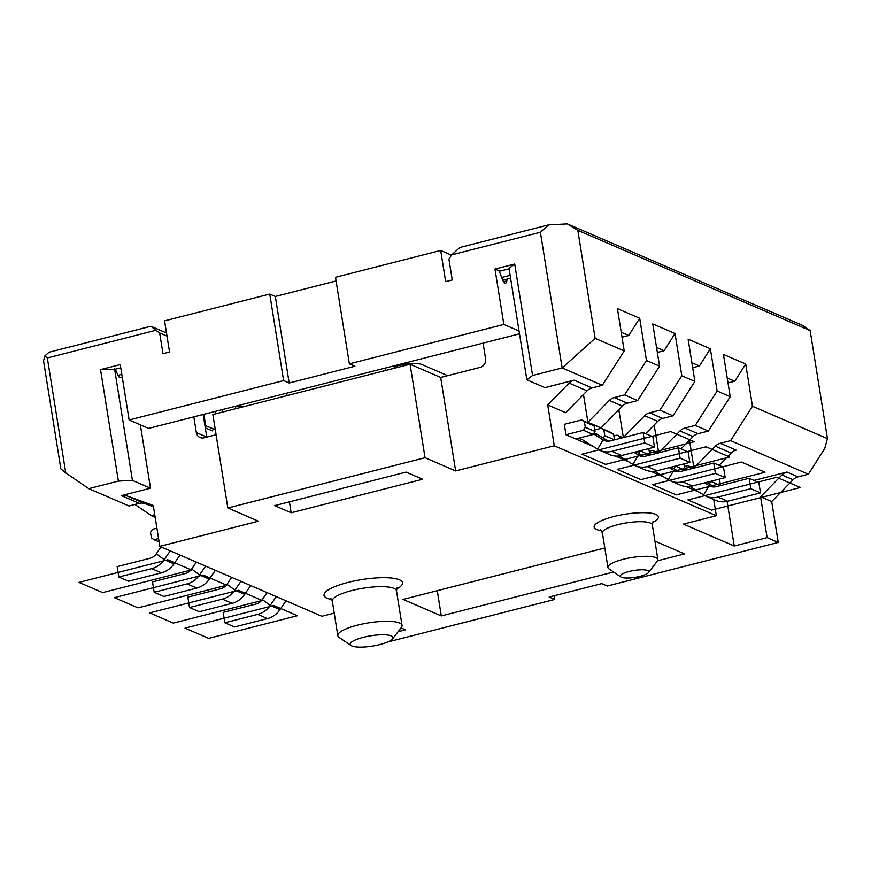 <?xml version="1.0" encoding="UTF-8"?>
<svg xmlns="http://www.w3.org/2000/svg" width="871" height="871" viewBox="0 0 871 871"><rect width="100%" height="100%" fill="white"/><g stroke="black" fill="none" stroke-linecap="round" stroke-linejoin="round"><path stroke-width="1.31" d="M387.693 642.003L554.718 599.422L549.155 597.016L601.752 583.614L607.316 586.009L778.239 542.437L767.111 537.625L734.242 546.008L683.463 524.102L716.332 515.719L554.272 445.778L455.653 470.928L425.048 457.721L227.832 508L258.437 521.206L159.818 546.346L321.889 616.287L334.224 613.14M401.041 627.882L405.538 629.82L398.091 631.715M654.927 541.12L684.552 553.902L657.572 560.782M613.565 572.007L441.314 615.917L403.055 599.411L604.812 547.979M274.615 505.626L406.093 472.104L422.653 479.246L291.164 512.769L274.615 505.626M120.764 367.812L115.255 369.217L100.535 369.62L118.38 481.097L88.798 488.642L129.006 505.986L139.327 503.362A10.833 9.842 113.3 0 1 144.804 503.601L126.861 495.86L153.274 505.496L159.818 546.346M126.861 495.86A10.833 9.842 -66.7 0 0 121.385 495.621L150.509 488.185L132.425 480.389L118.38 481.097M140.362 424.83L150.509 488.185M203.15 414.487L206.765 437.046L196.334 432.549L193.819 416.861M196.334 432.549A7.229 6.554 -66.7 0 0 200.047 437.503A7.229 6.554 -66.7 0 0 204.021 437.797L216.084 434.716M227.832 508L212.862 414.531L410.078 364.241L440.682 377.448L455.653 470.928M483.089 343.109L485.593 358.798A7.229 6.554 -66.7 0 1 480.128 367.399L440.682 377.448M503.558 281.671L506.824 280.843A7.229 2.482 75.7 0 1 505.67 283.119A7.229 2.482 75.7 0 1 502.121 278.807L499.148 270.859L494.978 269.063L503.852 324.448L349.358 363.838L335.498 277.294L440.682 250.467L445.669 281.627L452.245 279.95L448.924 259.177L451.657 254.876L459.899 247.484L548.654 224.849L567.369 223.901L802.463 325.351L810.15 330.599L827.45 438.614L824.772 448.413L808.375 474.216L798.054 476.851A10.833 9.842 113.3 0 0 793.078 479.758L771.695 501.576L778.239 542.437M808.375 474.216L730.606 440.661L720.284 443.285A10.833 9.842 -66.7 0 0 715.309 446.202L693.937 468.021L689.484 440.236M827.45 438.614L752.468 406.256L730.606 440.661M754.057 480.422L786.927 472.038A10.833 9.842 -66.7 0 0 781.951 474.956L760.568 496.775L767.111 537.625M727.1 501.391L734.242 546.008M771.695 501.576L760.568 496.775M716.332 515.719L713.741 499.529M719.119 465.343L731.172 453.04A10.833 9.842 113.3 0 1 736.147 450.133L720.284 443.285M658.705 452.822L654.154 424.994M554.272 445.778L547.728 404.928L565.671 412.68L587.054 390.85A10.833 9.842 113.3 0 1 592.03 387.943L602.34 385.309L624.202 350.915L595.133 338.362L562.143 367.965L532.562 375.499L514.707 264.033L509.012 268.344L526.868 379.821L544.952 387.628L574.076 380.192A10.833 9.842 -66.7 0 0 569.111 383.109L547.728 404.928M656.549 347.464L664.105 350.73L675.036 333.528L652.771 323.925L659.543 366.158L646.467 360.518L624.605 394.911L614.284 397.546A10.833 9.842 -66.7 0 0 609.308 400.453L622.384 406.104L601.012 427.922L587.936 422.283L583.483 394.498M623.375 437.58L618.813 409.74M686.076 486.551L699.359 492.278M650.735 471.298L664.029 477.036M615.405 456.056L628.688 461.782M565.965 434.716L575.698 438.919L593.129 434.477L583.385 430.274L565.965 434.716L564.299 424.329L581.719 419.887L594.153 425.93L595.035 431.472L585.301 427.269L584.408 421.727L594.153 425.93M599.988 450.438L609.722 454.64A21.677 19.674 -66.7 0 0 621.644 455.511L611.899 451.309A21.677 19.674 113.3 0 1 599.988 450.438A21.677 19.674 113.3 0 1 597.604 449.186L582.851 439.975A10.833 9.842 -66.7 0 0 581.665 439.354A10.833 9.842 -66.7 0 0 575.698 438.919L593.358 446.54M691.879 362.717L699.435 365.972L710.366 348.77L717.138 391.014L695.276 425.407L684.954 428.042A10.833 9.842 -66.7 0 0 679.979 430.949L658.596 452.778M681.002 448.892L693.055 436.6A10.833 9.842 113.3 0 1 698.03 433.682L708.352 431.058L730.214 396.653L723.442 354.421L745.707 364.024L752.468 406.256M699.435 365.972L692.685 367.693M708.352 431.058L695.276 425.407M730.214 396.653L717.138 391.014M645.672 433.649L657.725 421.346A10.833 9.842 113.3 0 1 662.689 418.439L673.011 415.805L694.873 381.4L688.112 339.167L710.366 348.77M694.873 381.4L681.797 375.76L659.935 410.165L649.614 412.789A10.833 9.842 -66.7 0 0 644.649 415.707L623.266 437.525M675.036 333.528L681.797 375.76M646.467 360.518L639.695 318.274L617.441 308.672L624.202 350.915M810.15 330.599L577.832 230.347L595.133 338.362M727.22 377.96L734.776 381.226L728.014 382.946M734.776 381.226L745.707 364.024M567.369 223.901L577.832 230.347M548.654 224.849L540.401 232.252L562.143 367.965L602.34 385.309M410.078 364.241L425.048 457.721M494.978 269.063L514.707 264.033M540.401 232.252L451.657 254.876M499.312 271.295L509.089 268.801M506.824 280.843L507.009 279.112M503.852 324.448L519.051 331.013M440.682 250.467L451.494 255.138M447.705 375.662L421.706 364.448A18.062 4.344 170.9 0 0 394.149 366.876M239.209 405.287L242.878 406.877M349.358 363.838L354.922 366.234L289.183 383L283.619 380.594L269.76 294.05L275.323 296.456L336.086 280.963M269.76 294.05L164.565 320.866L169.562 352.026L162.986 353.702L159.654 332.929L167.003 336.097M519.508 333.833L148.603 428.39L129.126 419.985L120.252 364.601L100.535 369.62M283.619 380.594L129.126 419.985M526.868 379.821L532.562 375.499M394.367 368.248L393.975 365.831M385.657 370.469L385.276 368.052M287.049 395.619L286.657 393.191M44.889 355.934L47.339 357.959L65.75 472.899L60.85 468.848L43.55 360.844L44.889 355.934L49.016 352.243L150.912 326.255L166.513 332.983M88.798 488.642L65.75 472.899M159.654 332.929L155.811 330.305L47.339 357.959M155.811 330.305L150.912 326.255M144.804 503.601L153.481 506.77M154.755 514.707L151.26 515.599L134.972 504.472M554.13 595.753L554.718 599.422M240.755 407.421L237.086 405.832M235.845 408.673L235.453 406.245M222.312 409.599L222.693 412.016M215.943 413.747L215.551 411.319M203.858 414.302L205.687 425.734M155.169 517.276L151.26 515.599M114.569 368.912L132.425 480.389M115.255 369.217L118.042 375.303A5.422 1.862 75.7 0 0 120.35 377.698L122.267 377.208M158.576 538.583L154.091 539.726L151.402 537.886L150.52 532.344L152.425 529.339L156.911 528.196M170.27 550.864L164.238 559.672A21.677 19.674 113.3 0 1 151.706 568.643L161.451 572.835A21.677 19.674 -66.7 0 0 173.971 563.875L180.014 555.067M151.706 568.643L118.837 577.016L117.171 566.629L150.041 558.257A10.833 9.842 -66.7 0 0 156.312 553.771L161.037 546.868M161.451 572.835L128.581 581.218L118.837 577.016M154.091 539.726L159.11 541.893M205.61 566.106L199.568 574.925A21.677 19.674 113.3 0 1 187.047 583.886L196.781 588.088A21.677 19.674 -66.7 0 0 209.301 579.128L215.344 570.309M187.047 583.886L154.178 592.269L152.512 581.882L185.381 573.499A10.833 9.842 -66.7 0 0 191.642 569.024L196.367 562.122M196.781 588.088L163.911 596.472L154.178 592.269M240.94 581.36L234.909 590.168A21.677 19.674 113.3 0 1 222.377 599.128L232.121 603.331A21.677 19.674 -66.7 0 0 244.642 594.37L250.674 585.562M222.377 599.128L189.508 607.512L187.842 597.125L220.711 588.752A10.833 9.842 -66.7 0 0 226.983 584.267L231.697 577.364M232.121 603.331L199.241 611.714L189.508 607.512M276.27 596.602L270.239 605.421A21.677 19.674 113.3 0 1 257.718 614.382L267.451 618.584A21.677 19.674 -66.7 0 0 279.972 609.624L286.015 600.805M257.718 614.382L224.838 622.765L223.183 612.378L256.052 603.995A10.833 9.842 -66.7 0 0 262.313 599.509L267.038 592.618M267.451 618.584L234.582 626.968L224.838 622.765M205.306 427.901L212.47 430.884L213.308 428.88L215.289 429.708M213.297 428.891L204.903 425.407M275.323 296.456L289.183 383M621.208 332.221L628.764 335.477L639.695 318.274M628.764 335.477L622.014 337.197M609.308 400.453L587.936 422.283M622.384 406.104A10.833 9.842 113.3 0 1 627.36 403.186L637.681 400.562L659.543 366.158M637.681 400.562L624.605 394.911M664.105 350.73L657.344 352.45M673.011 415.805L659.935 410.165M684.552 466.442L687.731 465.637L693.621 468.173M691.443 488.86A10.833 9.842 113.3 0 1 693.425 488.577M705.989 496.176L715.733 500.379A21.677 19.674 -66.7 0 0 727.644 501.25L717.911 497.058A21.677 19.674 113.3 0 1 705.989 496.176A21.677 19.674 113.3 0 1 703.605 494.935L690.017 486.443M703.605 494.935L709.092 485.604L704.683 482.85M714.264 486.954L706.817 482.305M711.563 486.671L709.092 485.604A10.833 9.842 -66.7 0 0 710.29 486.236A10.833 9.842 -66.7 0 0 716.245 486.671L749.114 478.288L758.848 482.49L760.514 492.877L750.78 488.675L749.114 478.288M717.911 497.058L750.78 488.675M727.644 501.25L760.514 492.877M720.459 485.593L710.758 481.304M710.78 481.413L709.244 483.83M718.129 479.42L719.631 480.073L718.531 479.322M719.631 480.073L720.513 485.583M714.688 486.933L713.197 486.29M687.731 465.637L692.641 468.424M690.649 468.936L690.42 467.466M649.222 451.189L652.39 450.383L658.291 452.931M656.113 473.617A10.833 9.842 113.3 0 1 658.084 473.323M670.659 480.934L680.393 485.136A21.677 19.674 -66.7 0 0 692.314 486.007L682.57 481.805A21.677 19.674 113.3 0 1 670.659 480.934A21.677 19.674 113.3 0 1 668.275 479.681L654.687 471.2M668.275 479.681L673.762 470.362L669.353 467.607M678.934 471.712L671.487 467.063M676.223 471.418L673.762 470.362A10.833 9.842 -66.7 0 0 674.949 470.982A10.833 9.842 -66.7 0 0 680.904 471.418L713.774 463.034L723.518 467.237L725.184 477.624L715.439 473.421L713.774 463.034M682.57 481.805L715.439 473.421M692.314 486.007L725.184 477.624M682.788 464.178L684.301 464.831L685.172 470.329L675.428 466.05M675.45 466.159L673.914 468.576M684.301 464.831L683.191 464.08M679.347 471.679L677.856 471.037M652.39 450.383L657.3 453.181M655.319 453.682L655.079 452.223M613.881 435.946L617.06 435.141L622.95 437.678M620.773 458.364A10.833 9.842 113.3 0 1 622.754 458.081M635.318 465.68L645.063 469.883A21.677 19.674 -66.7 0 0 656.974 470.765L647.24 466.562A21.677 19.674 113.3 0 1 635.318 465.68A21.677 19.674 113.3 0 1 632.934 464.439L619.346 455.958M632.934 464.439L638.421 455.108L634.012 452.354M643.593 456.458L636.146 451.809M640.893 456.175L638.421 455.108A10.833 9.842 -66.7 0 0 639.619 455.74A10.833 9.842 -66.7 0 0 645.574 456.175L678.444 447.792L688.177 451.995L689.843 462.381L680.109 458.179L678.444 447.792M647.24 466.562L680.109 458.179M656.974 470.765L689.843 462.381M647.458 448.935L648.96 449.578L649.842 455.087L640.098 450.808M640.109 450.917L638.574 453.334M648.96 449.578L647.861 448.826M644.017 456.437L642.526 455.794M617.06 435.141L621.97 437.928M619.978 438.44L619.749 436.97M594.795 429.926L601.197 428.292L610.941 432.495L613.63 434.335L614.512 439.833M593.129 434.477L595.035 431.472M585.443 443.121A10.833 9.842 113.3 0 1 587.413 442.827M597.604 449.186L603.091 439.866L593.499 433.878M608.263 441.216L598.083 434.858A21.677 19.674 -66.7 0 0 595.688 433.606L594.109 432.931M605.552 440.922L603.091 439.866A10.833 9.842 -66.7 0 0 604.278 440.486A10.833 9.842 -66.7 0 0 610.233 440.922L643.114 432.539L652.847 436.741L654.513 447.128L644.769 442.925L643.114 432.539M611.899 451.309L644.769 442.925M621.644 455.511L654.513 447.128M601.197 428.292L613.63 434.335M614.458 439.844L604.779 435.674L603.886 430.132M604.779 435.674L603.244 438.08M608.677 441.194L607.185 440.541M581.719 419.887L584.408 421.727M585.301 427.269L583.385 430.274M437.264 590.69L441.314 615.917M620.881 576.972L608.96 568.883A25.281 6.086 -9.1 0 1 607.936 567.511A25.281 6.086 -9.1 0 1 623.168 559.313A25.281 6.086 170.9 0 1 657.866 559.52A25.281 6.086 170.9 0 1 657.333 561.131L648.525 572.541A14.448 3.473 -9.1 0 1 640.131 576.308A14.448 3.473 -9.1 0 1 620.881 576.972A14.448 3.473 -9.1 0 1 629.004 571.507A14.448 3.473 -9.1 0 1 643.669 569.819A14.448 3.473 -9.1 0 1 648.525 572.541M392.538 638.9L401.346 627.49A32.51 7.817 170.9 0 0 402.043 625.422A32.51 7.817 170.9 0 0 357.415 625.16A32.51 7.817 170.9 0 0 337.839 635.699A32.51 7.817 170.9 0 0 339.146 637.463L351.078 645.542A21.677 5.215 -9.1 0 1 363.251 637.343A21.677 5.215 -9.1 0 1 385.254 634.828A21.677 5.215 -9.1 0 1 392.538 638.9A21.677 5.215 -9.1 0 1 379.952 644.551A21.677 5.215 -9.1 0 1 351.078 645.542M289.412 501.848L291.164 512.769M102.658 592.607L191.413 569.972L167.765 559.77L79.011 582.394L102.658 592.607M694.339 441.749L670.692 431.548L581.937 454.172L605.585 464.385L694.339 441.749M137.999 607.849L226.743 585.225L203.095 575.023L114.351 597.648L137.999 607.849M729.669 457.003L706.022 446.79L617.267 469.425L640.925 479.627L729.669 457.003M173.329 623.103L262.084 600.467L238.436 590.266L149.681 612.89L173.329 623.103M765.01 472.245L741.363 462.044L652.608 484.668L676.255 494.88L765.01 472.245M208.67 638.345L297.414 615.721L273.766 605.508L185.011 628.143L208.67 638.345M800.34 487.499L776.692 477.286L687.938 499.921L711.585 510.123L800.34 487.499M652.477 522.6A32.51 7.817 170.9 0 0 651.279 513.237A32.51 7.817 170.9 0 0 613.728 516.568A32.51 7.817 170.9 0 0 601.534 530.755M396.512 589.166A39.728 9.559 170.9 0 0 393.191 578.246A39.728 9.559 170.9 0 0 347.986 582.416A39.728 9.559 170.9 0 0 331.764 599.542M786.927 472.038L798.054 476.851M793.078 479.758L781.951 474.956M693.055 436.6L679.979 430.949M684.954 428.042L698.03 433.682M587.054 390.85L569.111 383.109M501.631 277.501L510.134 275.334M574.076 380.192L592.03 387.943M139.327 503.362L121.385 495.621M118.042 375.303L121.809 374.334M156.312 553.771L164.238 559.672L173.971 563.875M191.642 569.024L199.568 574.925L209.301 579.128M226.983 584.267L234.909 590.168L244.642 594.37M262.313 599.509L270.239 605.421L279.972 609.624M614.284 397.546L627.36 403.186M657.725 421.346L644.649 415.707M649.614 412.789L662.689 418.439M731.172 453.04L715.309 446.202M598.083 434.858L594 433.094M600.533 529.764L602.394 532.9A25.281 6.086 -9.1 0 1 617.626 524.701A25.281 6.086 -9.1 0 1 652.325 524.897L657.866 559.52M397.067 587.773L396.49 590.799A32.51 7.817 170.9 0 0 351.873 590.538A32.51 7.817 170.9 0 0 332.297 601.088L330.806 598.388M502.719 280.212L510.591 278.197M653.108 521.337L652.325 524.897M602.394 532.9L607.936 567.511M332.297 601.088L337.839 635.699M396.49 590.799L402.043 625.422"/></g></svg>
